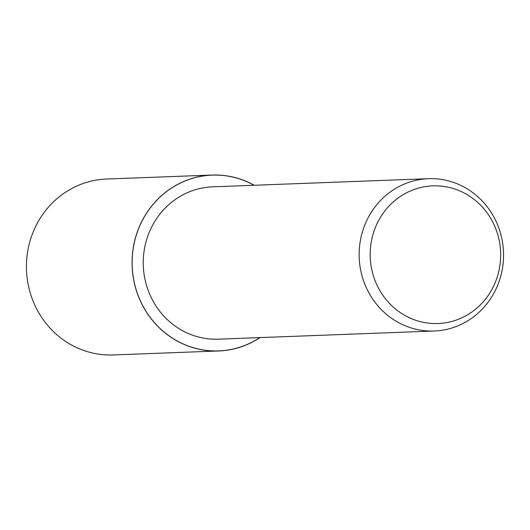 <?xml version="1.0" encoding="UTF-8"?>
<svg xmlns="http://www.w3.org/2000/svg" width="530" height="530" viewBox="0 0 530 530"><rect width="100%" height="100%" fill="white"/><g stroke="black" fill="none" stroke-linecap="round" stroke-linejoin="round"><path stroke-width="0.79" d="M259.998 337.597A88.02 83.376 -92.2 0 1 218.771 350.966A88.02 83.376 -92.2 0 1 132.129 259.243A88.02 83.376 -92.2 0 1 212.126 175.046A88.02 83.376 -92.2 0 1 254.248 185.261M218.771 350.966L113.148 354.954A88.026 83.376 -92.2 0 1 26.5 263.231A88.026 83.376 -92.2 0 1 106.503 179.034L212.126 175.046M503.5 258.11A76.221 72.199 -92.2 0 1 434.229 331.018A76.221 72.199 -92.2 0 1 359.201 251.591A76.221 72.199 -92.2 0 1 428.472 178.683A76.221 72.199 -92.2 0 1 503.5 258.11M434.229 331.018L218.327 339.173A76.221 72.199 -92.2 0 1 143.299 259.746A76.221 72.199 -92.2 0 1 212.57 186.838L428.472 178.683M500.625 257.64A68.887 65.25 -92.2 0 1 432.897 323.512A68.887 65.25 -92.2 0 1 370.218 251.75A68.887 65.25 -92.2 0 1 437.946 185.878A68.887 65.25 -92.2 0 1 500.625 257.64M259.846 337.603A87.94 83.303 -92.2 0 1 173.787 338.975A87.94 83.303 -92.2 0 1 132.202 259.243A87.94 83.303 -92.2 0 1 254.095 185.268"/></g></svg>
